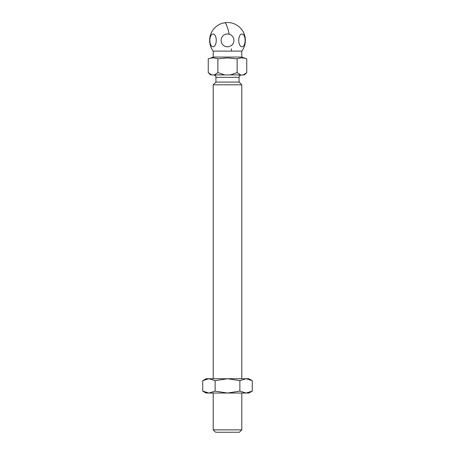 <?xml version="1.0" encoding="UTF-8"?>
<svg xmlns="http://www.w3.org/2000/svg" width="455" height="455" viewBox="0 0 455 455"><rect width="100%" height="100%" fill="white"/><g stroke="black" fill="none" stroke-linecap="round" stroke-linejoin="round"><path stroke-width="0.68" d="M203.959 391.772L208.93 393.035L206.058 393.035L202.742 391.124L202.742 380.659L208.93 378.742L206.058 378.742L202.742 380.659M239.876 391.124L246.07 393.035L252.258 391.124L248.942 393.035L227.5 393.035L215.124 391.124L215.124 380.659L227.5 378.742L248.942 378.742L252.258 380.659L246.07 378.742L239.876 380.659L239.876 391.124L227.5 393.035L208.93 393.035L202.742 391.124M215.124 391.124L208.93 393.035M252.258 391.124L252.258 380.659M215.124 380.659L208.93 378.742L227.5 378.742L239.876 380.659M213.566 74.927C216.819 76.059 215.488 76.605 215.949 77.31L239.051 77.31L239.051 82.076L241.793 84.812L213.207 84.812L213.207 378.742M227.5 429.867L241.793 429.867L239.41 432.25L215.59 432.25L213.207 429.867L227.5 429.867M239.051 82.076L215.949 82.076L213.207 84.812M241.793 51.108A17.864 17.864 0 0 0 224.645 22.75A17.864 17.864 0 0 0 213.207 51.108L241.793 51.108L241.793 57.063L213.207 57.063L210.17 58.285M246.752 72.584L244.415 74.927L243.357 74.927L246.752 72.584L246.752 58.866C243.544 57.631 240.337 57.631 237.129 58.866L227.5 57.927L217.871 58.866C214.663 57.631 211.456 57.631 208.248 58.866L208.248 72.584L211.643 74.927L210.585 74.927L208.248 72.584M225.794 46.569A6.415 6.415 0 0 0 231.072 45.716A6.415 6.415 0 0 1 221.17 41.411A6.415 6.415 0 0 1 229.206 34.205A6.415 6.415 0 0 0 223.928 35.058M224.645 22.75A17.864 2.827 80.8 0 1 229.206 34.205A6.415 6.415 0 0 1 231.072 45.716M238.733 40.387A6.415 3.208 -90 0 1 241.941 33.971A6.415 3.208 -90 0 1 245.148 40.387A6.415 3.208 -90 0 1 241.941 46.802A6.415 3.208 -90 0 1 238.733 40.387M243.357 74.927L211.643 74.927M214.476 74.927L217.871 72.584L217.871 58.866M224.673 74.927L217.871 72.584M230.327 74.927L237.129 72.584L237.129 58.866M240.524 74.927L237.129 72.584M209.852 40.387A6.415 3.208 90 0 1 213.059 33.971A6.415 3.208 90 0 1 216.267 40.387A6.415 3.208 90 0 1 213.059 46.802A6.415 3.208 90 0 1 209.852 40.387M231.464 51.108A17.864 2.827 -99.2 0 0 231.339 48.753M241.793 84.812L241.793 378.742M241.793 393.035L241.793 429.867M241.793 57.063L246.752 58.866M213.207 393.035L213.207 429.867M215.949 77.31L215.949 82.076M239.051 77.31C239.512 76.605 238.181 76.059 241.434 74.927M213.207 51.108L213.207 57.063"/></g></svg>
